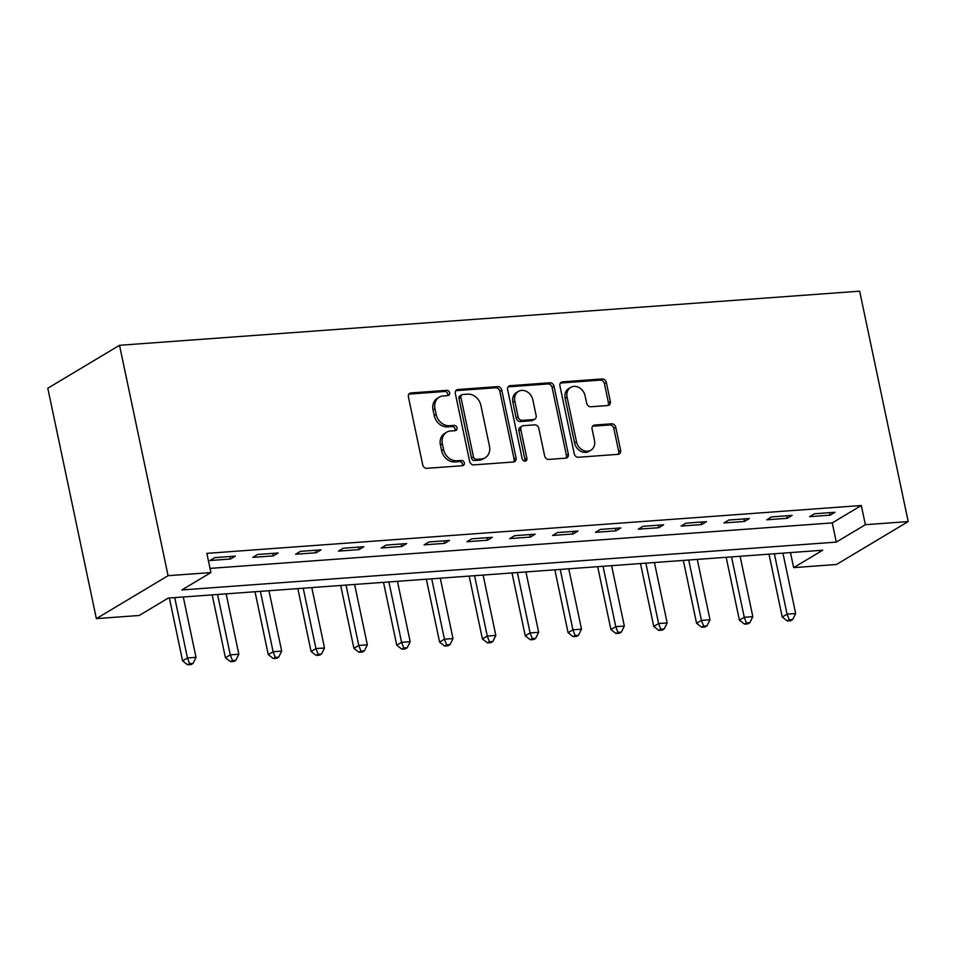 <?xml version="1.0" encoding="UTF-8"?>
<svg xmlns="http://www.w3.org/2000/svg" width="956" height="956" viewBox="0 0 956 956"><rect width="100%" height="100%" fill="white"/><g stroke="black" fill="none" stroke-linecap="round" stroke-linejoin="round"><path stroke-width="1.43" d="M449.631 392.796A2.76 2.282 59.1 0 0 446.715 390.323L410.984 392.94A3.943 3.262 59.1 0 0 409.754 393.322A3.943 3.262 59.1 0 0 408.415 396.955L422.707 464.795A3.943 3.262 59.1 0 0 426.866 468.32L462.608 465.703A2.76 2.282 59.1 0 0 461.497 460.434L456.872 460.768A12.619 10.444 59.1 0 1 443.56 449.499L442.377 443.847A12.619 10.444 59.1 0 1 446.655 432.22A12.619 10.444 59.1 0 1 450.599 430.989L455.223 430.654A2.76 2.282 59.1 0 0 454.112 425.372L449.487 425.719A12.619 10.444 59.1 0 1 436.175 414.438L434.992 408.786A12.619 10.444 59.1 0 1 439.27 397.17A12.619 10.444 59.1 0 1 443.202 395.939L447.826 395.605A2.76 2.282 59.1 0 0 449.631 392.796M447.528 395.629A2.76 2.282 59.1 0 0 444.779 391.482L409.049 394.099A3.943 3.262 59.1 0 0 408.905 394.111M462.298 465.727A2.76 2.282 59.1 0 0 459.549 461.593L454.925 461.927L456.872 460.768M454.913 430.678A2.76 2.282 59.1 0 0 452.164 426.543L447.539 426.878L449.487 425.719M607.789 405.535A3.943 3.262 59.1 0 0 609.02 405.141A3.943 3.262 59.1 0 0 610.358 401.52L606.343 382.484A3.943 3.262 59.1 0 0 602.184 378.958L562.498 381.862A3.943 3.262 59.1 0 0 561.268 382.245A3.943 3.262 59.1 0 0 559.929 385.877L574.233 453.718A3.943 3.262 59.1 0 0 578.392 457.243L618.078 454.339A3.943 3.262 59.1 0 0 619.309 453.957A3.943 3.262 59.1 0 0 620.647 450.324L615.795 427.332A3.943 3.262 59.1 0 0 611.637 423.807L594.656 425.05A3.943 3.262 59.1 0 0 593.425 425.432A3.943 3.262 59.1 0 0 592.087 429.065L594.489 440.465A10.552 8.723 59.1 0 1 590.916 450.18A10.552 8.723 59.1 0 1 576.492 441.78L567.087 397.122A10.552 8.723 59.1 0 1 570.66 387.407A10.552 8.723 59.1 0 1 585.084 395.808L586.649 403.253A3.943 3.262 59.1 0 0 590.808 406.766L607.789 405.535M210.033 568.402L832.246 522.908L861.32 505.509L865.371 524.701L908.2 521.57L859.647 291.174L119.524 345.295L47.8 388.22L96.353 618.616L139.182 615.485L168.256 598.086L822.722 550.226L793.647 567.625L836.476 564.494L908.2 521.57M861.32 505.509L206.866 553.357L210.906 572.56L168.077 575.691L119.524 345.295M501.745 390.132A3.943 3.262 59.1 0 0 497.586 386.606L457.9 389.51A3.943 3.262 59.1 0 0 456.669 389.893A3.943 3.262 59.1 0 0 455.331 393.525L469.635 461.366A3.943 3.262 59.1 0 0 473.794 464.891L513.48 461.987A3.943 3.262 59.1 0 0 514.71 461.605A3.943 3.262 59.1 0 0 516.049 457.972L501.745 390.132L499.809 391.291A3.943 3.262 59.1 0 0 495.65 387.766L455.964 390.669A3.943 3.262 59.1 0 0 455.833 390.681M510.205 385.686L549.891 382.782A3.943 3.262 59.1 0 1 554.05 386.308L568.342 454.148A3.943 3.262 59.1 0 1 567.004 457.781A3.943 3.262 59.1 0 1 565.773 458.163L548.792 459.406A3.943 3.262 59.1 0 1 544.633 455.881L538.837 428.372A3.943 3.262 59.1 0 0 534.679 424.846L523.41 425.671A3.943 3.262 59.1 0 0 522.179 426.053A3.943 3.262 59.1 0 0 520.841 429.686L526.875 458.33A2.76 2.282 59.1 0 1 522.167 458.677L507.636 389.701A3.943 3.262 59.1 0 1 508.974 386.069A3.943 3.262 59.1 0 1 510.205 385.686L508.269 386.845L547.955 383.942L549.891 382.782M209.938 560.515L230.504 559.009L235.343 556.117L214.789 557.623L209.938 560.515M252.766 557.384L273.332 555.878L278.172 552.986L257.618 554.48L252.766 557.384M295.607 554.253L316.161 552.747L321.013 549.855L300.447 551.349L295.607 554.253M338.436 551.122L358.99 549.616L363.842 546.724L343.276 548.218L338.436 551.122M381.265 547.991L401.819 546.485L406.67 543.582L386.116 545.087L381.265 547.991M424.094 544.86L444.66 543.355L449.499 540.451L428.945 541.956L424.094 544.86M466.922 541.729L487.488 540.224L492.328 537.32L471.774 538.826L466.922 541.729M509.763 538.598L530.317 537.093L535.169 534.189L514.603 535.695L509.763 538.598M552.592 535.468L573.146 533.962L577.998 531.058L557.432 532.564L552.592 535.468M595.421 532.337L615.975 530.831L620.826 527.927L600.272 529.433L595.421 532.337M638.25 529.194L658.815 527.7L663.655 524.796L643.101 526.302L638.25 529.194M681.078 526.063L701.644 524.569L706.484 521.665L685.93 523.171L681.078 526.063M723.919 522.932L744.473 521.438L749.325 518.534L728.759 520.04L723.919 522.932M766.748 519.801L787.302 518.295L792.154 515.404L771.588 516.909L766.748 519.801M809.577 516.67L830.131 515.165L834.982 512.273L814.428 513.778L809.577 516.67M790.469 552.58L793.647 567.625M210.906 572.56L181.831 589.96L836.297 542.112L865.371 524.701M168.077 575.691L96.353 618.616M832.246 522.908L836.297 542.112M230.504 559.009L229.966 556.512M273.332 555.878L272.807 553.381M316.161 552.747L315.635 550.25M358.99 549.616L358.464 547.107M401.819 546.485L401.293 543.976M444.66 543.355L444.122 540.845M487.488 540.224L486.963 537.714M530.317 537.093L529.791 534.583M573.146 533.962L572.62 531.452M615.975 530.831L615.449 528.321M658.815 527.7L658.278 525.191M701.644 524.569L701.118 522.06M744.473 521.438L743.947 518.929M787.302 518.295L786.776 515.798M830.131 515.165L829.605 512.667M439.27 397.17L437.322 398.329A12.619 10.444 59.1 0 0 433.044 409.945L434.992 408.786M447.539 426.878A12.619 10.444 59.1 0 1 434.239 415.597L433.044 409.945M446.655 432.22L444.719 433.379A12.619 10.444 59.1 0 0 440.429 445.006L442.377 443.847M454.925 461.927A12.619 10.444 59.1 0 1 441.624 450.658L440.429 445.006M513.611 461.975A3.943 3.262 59.1 0 0 514.101 459.131L499.809 391.291M462.716 394.517A2.76 2.282 59.1 0 0 460.911 397.326L473.471 456.872A2.76 2.282 59.1 0 0 476.375 459.346L481.25 458.988A12.619 10.444 59.1 0 0 485.194 457.757A12.619 10.444 59.1 0 0 489.472 446.141L480.892 405.428A12.619 10.444 59.1 0 0 467.592 394.159L462.716 394.517M461.856 394.78L459.92 395.939A2.76 2.282 59.1 0 0 458.976 398.485L460.911 397.326M485.194 457.757L483.258 458.916A12.619 10.444 59.1 0 1 479.315 460.147L474.439 460.505A2.76 2.282 59.1 0 1 471.523 458.032L458.976 398.485M565.916 458.151A3.943 3.262 59.1 0 0 566.406 455.307L552.114 387.467A3.943 3.262 59.1 0 0 547.955 383.942M522.179 426.053L520.243 427.213A3.943 3.262 59.1 0 0 518.905 430.845L524.94 459.489L526.875 458.33M524.784 461.139A2.76 2.282 59.1 0 0 524.94 459.489M532.815 399.811A10.552 8.723 59.1 0 0 518.403 391.422A10.552 8.723 59.1 0 0 514.83 401.138L518.14 416.864A3.943 3.262 59.1 0 0 522.299 420.389L533.567 419.565A3.943 3.262 59.1 0 0 534.798 419.182A3.943 3.262 59.1 0 0 536.137 415.549L532.815 399.811M518.403 391.422L516.467 392.581A10.552 8.723 59.1 0 0 512.882 402.297L514.83 401.138M534.798 419.182L532.862 420.341A3.943 3.262 59.1 0 1 531.632 420.724L520.363 421.548A3.943 3.262 59.1 0 1 516.204 418.023L512.882 402.297M570.66 387.407L568.724 388.566A10.552 8.723 59.1 0 0 565.151 398.282L567.087 397.122M590.916 450.18L588.98 451.34A10.552 8.723 59.1 0 1 574.556 442.939L565.151 398.282M618.209 454.327A3.943 3.262 59.1 0 0 618.711 451.483L613.86 428.491A3.943 3.262 59.1 0 0 609.701 424.966L592.72 426.209A3.943 3.262 59.1 0 0 592.577 426.221M607.932 405.511A3.943 3.262 59.1 0 0 608.422 402.679L604.407 383.643A3.943 3.262 59.1 0 0 600.249 380.118L560.563 383.021A3.943 3.262 59.1 0 0 560.431 383.033M169.355 598.002L182.608 660.883L187.448 657.991L196.016 657.358L183.289 596.986M174.733 597.608L187.448 657.991L189.623 663.655L187.687 664.826L191.104 664.575L193.052 663.416L189.623 663.655M196.016 657.358L193.052 663.416M187.687 664.826L182.608 660.883M212.184 594.871L225.437 657.752L230.288 654.86L238.845 654.227L226.13 593.855M217.562 594.477L230.288 654.86L232.451 660.524L230.516 661.683L233.945 661.444L235.881 660.273L232.451 660.524M238.845 654.227L235.881 660.273M230.516 661.683L225.437 657.752M255.013 591.74L268.266 654.621L273.117 651.729L281.685 651.096L268.959 590.712M260.391 591.346L273.117 651.729L275.28 657.393L273.344 658.553L276.774 658.302L278.71 657.142L275.28 657.393M281.685 651.096L278.71 657.142M273.344 658.553L268.266 654.621M297.842 588.609L311.094 651.49L315.946 648.586L324.514 647.965L311.787 587.582M303.219 588.215L315.946 648.586L318.109 654.263L316.173 655.422L319.603 655.171L321.539 654.012L318.109 654.263M324.514 647.965L321.539 654.012M316.173 655.422L311.094 651.49M340.683 585.478L353.935 648.359L358.775 645.455L367.343 644.834L354.616 584.451M346.048 585.084L358.775 645.455L360.95 651.132L359.002 652.291L362.432 652.04L364.367 650.881L360.95 651.132M367.343 644.834L364.367 650.881M359.002 652.291L353.935 648.359M383.511 582.347L396.764 645.228L401.604 642.324L410.172 641.703L397.445 581.32M388.889 581.953L401.604 642.324L403.779 648.001L401.843 649.16L405.26 648.909L407.208 647.75L403.779 648.001M410.172 641.703L407.208 647.75M401.843 649.16L396.764 645.228M426.34 579.205L439.593 642.097L444.444 639.194L453.001 638.572L440.286 578.189M431.718 578.822L444.444 639.194L446.607 644.87L444.671 646.029L448.101 645.778L450.037 644.619L446.607 644.87M453.001 638.572L450.037 644.619M444.671 646.029L439.593 642.097M469.169 576.074L482.422 638.967L487.273 636.063L495.841 635.441L483.115 575.058M474.546 575.691L487.273 636.063L489.436 641.739L487.5 642.898L490.93 642.647L492.866 641.488L489.436 641.739M495.841 635.441L492.866 641.488M487.5 642.898L482.422 638.967M511.998 572.943L525.25 635.836L530.102 632.932L538.67 632.31L525.943 571.927M517.375 572.548L530.102 632.932L532.265 638.608L530.329 639.767L533.759 639.516L535.695 638.357L532.265 638.608M538.67 632.31L535.695 638.357M530.329 639.767L525.25 635.836M554.839 569.812L568.091 632.705L572.931 629.801L581.499 629.179L568.772 568.796M560.204 569.418L572.931 629.801L575.106 635.477L573.158 636.636L576.587 636.385L578.523 635.226L575.106 635.477M581.499 629.179L578.523 635.226M573.158 636.636L568.091 632.705M597.667 566.681L610.92 629.574L615.76 626.67L624.328 626.049L611.601 565.665M603.045 566.287L615.76 626.67L617.935 632.346L615.999 633.505L619.416 633.254L621.364 632.095L617.935 632.346M624.328 626.049L621.364 632.095M615.999 633.505L610.92 629.574M640.496 563.55L653.749 626.443L658.6 623.539L667.157 622.906L654.442 562.534M645.874 563.156L658.6 623.539L660.763 629.215L658.827 630.374L662.257 630.123L664.193 628.964L660.763 629.215M667.157 622.906L664.193 628.964M658.827 630.374L653.749 626.443M683.325 560.419L696.577 623.3L701.429 620.408L709.997 619.775L697.271 559.403M688.702 560.025L701.429 620.408L703.592 626.084L701.656 627.244L705.086 626.993L707.022 625.833L703.592 626.084M709.997 619.775L707.022 625.833M701.656 627.244L696.577 623.3M726.166 557.288L739.406 620.169L744.258 617.277L752.826 616.644L740.099 556.273M731.531 556.894L744.258 617.277L746.421 622.953L744.485 624.113L747.915 623.862L749.851 622.703L746.421 622.953M752.826 616.644L749.851 622.703M744.485 624.113L739.406 620.169M768.994 554.157L782.247 617.038L787.087 614.146L795.655 613.513L782.928 553.142M774.36 553.763L787.087 614.146L789.262 619.811L787.314 620.97L790.743 620.731L792.679 619.56L789.262 619.811M795.655 613.513L792.679 619.56M787.314 620.97L782.247 617.038M444.779 391.482L446.715 390.323M459.549 461.593L461.497 460.434M452.164 426.543L454.112 425.372M434.239 415.597L436.175 414.438M441.624 450.658L443.56 449.499M409.049 394.099L410.984 392.94M514.101 459.131L516.049 457.972M455.964 390.669L457.9 389.51M495.65 387.766L497.586 386.606M471.523 458.032L473.471 456.872M474.439 460.505L476.375 459.346M479.315 460.147L481.25 458.988M552.114 387.467L554.05 386.308M566.406 455.307L568.342 454.148M518.905 430.845L520.841 429.686M516.204 418.023L518.14 416.864M520.363 421.548L522.299 420.389M531.632 420.724L533.567 419.565M574.556 442.939L576.492 441.78M592.72 426.209L594.656 425.05M609.701 424.966L611.637 423.807M613.86 428.491L615.795 427.332M618.711 451.483L620.647 450.324M560.563 383.021L562.498 381.862M600.249 380.118L602.184 378.958M604.407 383.643L606.343 382.484M608.422 402.679L610.358 401.52"/></g></svg>
